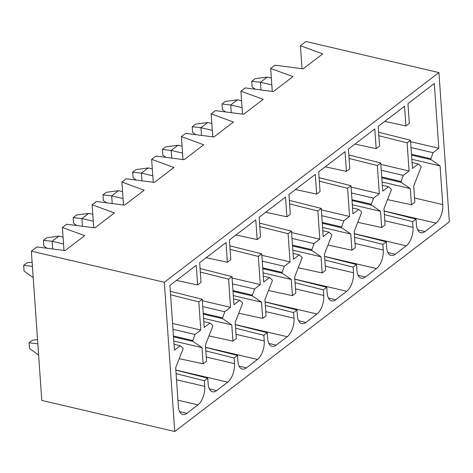 <?xml version="1.0" encoding="UTF-8"?>
<svg xmlns="http://www.w3.org/2000/svg" width="473" height="473" viewBox="0 0 473 473"><rect width="100%" height="100%" fill="white"/><g stroke="black" fill="none" stroke-linecap="round" stroke-linejoin="round"><path stroke-width="0.71" d="M384.117 211.07L416.021 219.094L412.622 221.689L413.018 227.318A14.231 7.178 -76.8 0 1 406.254 245.836L395.197 254.273A14.231 7.178 -76.8 0 1 391.076 255.461A14.231 7.178 -76.8 0 1 386.66 247.444L386.27 241.809L354.366 233.792M411.841 159.283L440.067 165.881L442.769 204.602A14.231 7.178 -76.8 0 1 436.005 223.114L424.955 231.551A14.231 7.178 -76.8 0 1 420.828 232.74A14.231 7.178 -76.8 0 1 416.417 224.722L416.021 219.094M411.439 204.791L414.845 202.196L413.709 186.001L421.059 167.194A0.686 0.343 103.2 0 0 421 166.348L418.262 163.989L412.48 168.406L410.511 140.245L407.111 142.84L409.08 171.001L403.298 175.418L401.151 181.502A0.686 0.343 103.2 0 0 401.21 182.347L410.31 188.603L411.439 204.791L387.511 199.618M378.607 132.227L410.511 140.245M205.832 350.907L234.094 358.008L234.484 363.642A14.231 7.178 -76.8 0 1 227.72 382.154L216.669 390.597A14.231 7.178 -76.8 0 1 212.543 391.78A14.231 7.178 -76.8 0 1 208.132 383.769L207.736 378.134L204.336 380.73L204.732 386.364A14.231 7.178 -76.8 0 1 197.962 404.876L186.912 413.313A14.231 7.178 -76.8 0 1 182.785 414.502A14.231 7.178 -76.8 0 1 178.374 406.484L175.666 367.769L183.016 348.956A0.686 0.343 103.2 0 0 182.956 348.11L180.219 345.751L174.436 350.168L169.908 285.402L196.265 265.276L197.643 284.988L201.043 282.393L199.665 262.681L226.017 242.554L227.395 262.267L230.794 259.671L229.417 239.959L255.775 219.839L257.152 239.551L260.552 236.949L259.174 217.237L285.526 197.117L286.91 216.829L290.31 214.234L288.932 194.521L315.284 174.395L316.662 194.107L320.061 191.512L318.684 171.8L345.042 151.673L346.419 171.386L349.819 168.79L348.441 149.078L374.793 128.958L376.171 148.664L379.571 146.068L378.193 126.356L404.551 106.236L405.929 125.948L409.328 123.347L407.951 103.64L434.303 83.514L438.832 148.28L433.055 152.696L430.903 158.786A0.686 0.343 103.2 0 0 430.962 159.632L440.067 165.881M382.314 185.262L388.504 186.711L391.242 189.07A0.686 0.343 103.2 0 1 391.301 189.915L383.958 208.723L385.087 224.917L381.687 227.513L357.754 222.34M388.504 186.711L382.722 191.127L380.753 162.966L377.353 165.562L379.322 193.723L373.54 198.134L371.394 204.224A0.686 0.343 103.2 0 0 371.453 205.069L380.552 211.319L381.687 227.513M352.556 207.984L358.753 209.433L361.49 211.792A0.686 0.343 103.2 0 1 361.549 212.637L354.2 231.445L355.329 247.639L351.93 250.235L328.002 245.061M358.753 209.433L352.97 213.843L351.001 185.688L347.602 188.284L349.571 216.445L343.788 220.856L341.642 226.945A0.686 0.343 103.2 0 0 341.701 227.791L350.8 234.04L351.93 250.235M322.805 230.706L328.995 232.154L331.733 234.507A0.686 0.343 103.2 0 1 331.792 235.353L324.443 254.167L325.578 270.355L322.178 272.956L298.244 267.783M328.995 232.154L323.213 236.565L321.244 208.404L317.844 211.005L319.813 239.161L314.031 243.577L311.884 249.667A0.686 0.343 103.2 0 0 311.944 250.513L321.043 256.762L322.178 272.956M293.047 253.427L299.238 254.87L301.975 257.229A0.686 0.343 103.2 0 1 302.034 258.075L294.691 276.888L295.82 293.077L292.42 295.672L268.493 290.505M299.238 254.87L293.461 259.287L291.492 231.126L288.087 233.721L290.055 261.882L284.279 266.299L282.127 272.389A0.686 0.343 103.2 0 0 282.186 273.228L291.291 279.484L292.42 295.672M263.295 276.143L269.486 277.592L272.223 279.951A0.686 0.343 103.2 0 1 272.282 280.796L264.933 299.604L266.068 315.798L262.663 318.394L238.735 313.221M269.486 277.592L263.703 282.009L261.735 253.847L258.335 256.443L260.304 284.604L254.521 289.015L252.375 295.105A0.686 0.343 103.2 0 0 252.434 295.95L261.534 302.206L262.663 318.394M233.538 298.865L239.728 300.314L242.466 302.673A0.686 0.343 103.2 0 1 242.525 303.518L235.182 322.326L236.311 338.52L232.911 341.116L208.977 335.942M239.728 300.314L233.946 304.724L231.977 276.569L228.577 279.165L230.546 307.326L224.764 311.737L222.617 317.826A0.686 0.343 103.2 0 0 222.677 318.672L231.776 324.921L232.911 341.116M203.78 321.587L209.977 323.035L212.714 325.394A0.686 0.343 103.2 0 1 212.773 326.234L205.424 345.048L206.553 361.236L203.154 363.838L179.226 358.664M209.977 323.035L204.194 327.446L202.225 299.291L198.826 301.886L200.794 330.042L195.012 334.458L192.866 340.548A0.686 0.343 103.2 0 0 192.925 341.394L202.024 347.643L203.154 363.838M302.028 68.68L300.426 45.715L305.948 41.5L438.914 72.582L164.314 282.257L31.354 251.175L41.79 400.418L174.75 431.5L449.35 221.825L438.914 72.582M272.277 91.401L270.668 68.437L274.919 65.191L303.158 68.827L322.71 53.898L300.426 45.715M410.611 141.681L438.832 148.28M411.019 147.546L433.055 152.696M411.545 155.091L430.962 159.632M412.072 162.541L418.262 163.989M242.519 114.123L240.911 91.159L245.162 87.913L273.4 91.549L292.958 76.614L270.668 68.437M405.929 125.948L384.732 121.366M380.854 164.403L409.08 171.001M378.849 135.739L407.111 142.84M381.268 170.268L403.298 175.418M381.794 177.813L401.21 182.347M382.083 182.004L410.31 188.603M384.366 214.588L412.622 221.689M380.753 162.966L348.849 154.949M354.608 237.304L382.87 244.411L383.26 250.04A14.231 7.178 -76.8 0 1 376.496 268.558L365.446 276.995A14.231 7.178 -76.8 0 1 361.319 278.177A14.231 7.178 -76.8 0 1 356.908 270.166L356.512 264.531L324.608 256.514M212.761 136.845L211.159 113.881L215.41 110.635L243.648 114.265L263.201 99.336L240.911 91.159M376.171 148.664L354.981 144.088M351.102 187.125L379.322 193.723M349.098 158.461L377.353 165.562M351.51 192.984L373.54 198.134M352.036 200.534L371.453 205.069M352.332 204.726L380.552 211.319M351.001 185.688L319.098 177.665M324.856 260.026L353.112 267.127L353.508 272.761A14.231 7.178 -76.8 0 1 346.739 291.273L335.688 299.716A14.231 7.178 -76.8 0 1 331.561 300.899A14.231 7.178 -76.8 0 1 327.15 292.888L326.76 287.253L294.85 279.236M183.01 159.561L181.401 136.602L185.653 133.356L213.891 136.987L233.443 122.058L211.159 113.881M346.419 171.386L325.223 166.803M321.344 209.846L349.571 216.445M319.34 181.183L347.602 188.284M321.752 215.706L343.788 220.856M322.284 223.25L341.701 227.791M322.574 227.442L350.8 234.04M321.244 208.404L289.34 200.386M295.099 282.748L323.355 289.848L323.751 295.483A14.231 7.178 -76.8 0 1 316.987 313.995L305.936 322.432A14.231 7.178 -76.8 0 1 301.809 323.621A14.231 7.178 -76.8 0 1 297.399 315.603L297.003 309.975L265.099 301.957M153.252 182.282L151.65 159.318L155.901 156.072L184.139 159.708L203.692 144.779L181.401 136.602M316.662 194.107L295.465 189.525M291.593 232.562L319.813 239.161M289.588 203.898L317.844 211.005M292.001 238.427L314.031 243.577M292.527 245.972L311.944 250.513M292.822 250.164L321.043 256.762M291.492 231.126L259.582 223.108M265.341 305.469L293.603 312.57L293.993 318.199A14.231 7.178 -76.8 0 1 287.229 336.717L276.179 345.154A14.231 7.178 -76.8 0 1 272.052 346.342A14.231 7.178 -76.8 0 1 267.641 338.325L267.245 332.696L235.341 324.673M123.5 205.004L121.892 182.04L126.143 178.794L154.381 182.43L173.934 167.495L151.65 159.318M286.91 216.829L265.714 212.247M261.835 255.284L290.055 261.882M259.831 226.62L288.087 233.721M262.243 261.149L284.279 266.299M262.769 268.694L282.186 273.228M263.065 272.886L291.291 279.484M261.735 253.847L229.831 245.83M235.589 328.191L263.845 335.292L264.241 340.921A14.231 7.178 -76.8 0 1 257.478 359.439L246.421 367.876A14.231 7.178 -76.8 0 1 242.3 369.064A14.231 7.178 -76.8 0 1 237.884 361.047L237.493 355.412L205.589 347.395M93.743 227.726L92.134 204.762L96.386 201.516L124.624 205.146L144.182 190.217L121.892 182.04M257.152 239.551L235.956 234.969M232.077 278.006L260.304 284.604M230.073 249.342L258.335 256.443M232.491 283.865L254.521 289.015M233.018 291.415L252.434 295.95M233.307 295.607L261.534 302.206M231.977 276.569L200.073 268.552M63.985 250.442L62.383 227.483L66.634 224.237L94.872 227.868L114.425 212.939L92.134 204.762M227.395 262.267L206.204 257.69M202.326 300.727L230.546 307.326M200.321 272.064L228.577 279.165M202.734 306.587L224.764 311.737M203.26 314.131L222.677 318.672M203.556 318.329L231.776 324.921M207.736 378.134L175.832 370.117M202.225 299.291L170.321 291.267M31.354 251.175L36.876 246.953L65.114 250.589L84.667 235.66L62.383 227.483M386.27 241.809L382.87 244.411M356.512 264.531L353.112 267.127M326.76 287.253L323.355 289.848M297.003 309.975L293.603 312.57M267.245 332.696L263.845 335.292M237.493 355.412L234.094 358.008M174.75 431.5L164.314 282.257M197.643 284.988L176.447 280.406M172.568 323.449L200.794 330.042M170.564 294.78L198.826 301.886M172.976 329.309L195.012 334.458M173.508 336.853L192.925 341.394M173.798 341.045L202.024 347.643M176.08 373.629L204.336 380.73M174.029 344.309L180.219 345.751M33.199 277.627L24.046 271.023L23.65 265.388L27.05 262.793L32.117 262.113M32.412 266.34L33.175 277.621M32.389 266.358L23.65 265.388M46.993 248.26L43.829 245.972L43.433 240.337L46.833 237.742L58.971 236.11L63.051 237.068M58.971 236.11L52.172 241.307L63.536 243.962M43.433 240.337L52.172 241.307L52.71 248.993M38.615 355.063L29.456 348.459L29.066 342.824L32.466 340.229L37.533 339.549M29.066 342.824L37.805 343.794L38.591 355.057M76.75 225.538L73.581 223.25L73.191 217.615L76.591 215.02L88.729 213.394L92.809 214.346M88.729 213.394L81.93 218.585L93.287 221.24M73.191 217.615L81.93 218.585L82.468 226.271M106.502 202.816L103.339 200.528L102.943 194.894L106.342 192.298L118.487 190.672L122.56 191.624M118.487 190.672L111.681 195.863L123.045 198.518M102.943 194.894L111.681 195.863L112.219 203.55M136.259 180.095L133.09 177.807L132.7 172.178L136.1 169.576L148.238 167.95L152.318 168.902M148.238 167.95L141.439 173.148L152.803 175.802M132.7 172.178L141.439 173.148L141.977 180.834M166.017 157.379L162.848 155.085L162.452 149.456L165.857 146.861L177.996 145.229L182.075 146.187M177.996 145.229L171.196 150.426L182.554 153.081M162.452 149.456L171.196 150.426L171.729 158.112M195.769 134.657L192.606 132.369L192.209 126.734L195.609 124.139L207.748 122.513L211.827 123.465M207.748 122.513L200.948 127.704L212.312 130.359M192.209 126.734L200.948 127.704L201.486 135.39M225.526 111.935L222.357 109.647L221.967 104.013L225.367 101.417L237.505 99.791L241.585 100.743M237.505 99.791L230.706 104.982L242.064 107.637M221.967 104.013L230.706 104.982L231.244 112.669M255.278 89.214L252.115 86.926L251.719 81.297L255.118 78.695L267.263 77.069L271.336 78.021M267.263 77.069L260.457 82.261L271.821 84.921M251.719 81.297L260.457 82.261L260.995 89.953M417.659 229.848L424.955 231.551M384.111 210.982L436.005 223.114M414.549 198.004L442.769 204.602M411.492 154.245L430.903 158.786M387.901 252.57L395.197 254.273M354.36 233.703L406.254 245.836M384.791 220.725L413.018 227.318M381.735 176.967L401.151 181.502M358.15 275.286L365.446 276.995M324.602 256.425L376.496 268.558M355.04 243.441L383.26 250.04M351.977 199.689L371.394 204.224M328.392 298.008L335.688 299.716M294.845 279.147L346.739 291.273M325.282 266.163L353.508 272.761M322.225 222.405L341.642 226.945M298.634 320.729L305.936 322.432M265.093 301.863L316.987 313.995M295.53 288.885L323.751 295.483M292.468 245.126L311.884 249.667M268.883 343.451L276.179 345.154M235.335 324.584L287.229 336.717M265.773 311.606L293.993 318.199M262.716 267.848L282.127 272.389M239.125 366.167L246.421 367.876M205.584 347.306L257.478 359.439M236.015 334.322L264.241 340.921M232.958 290.57L252.375 295.105M209.373 388.889L216.669 390.597M175.826 370.028L227.72 382.154M206.263 357.044L234.484 363.642M203.201 313.292L222.617 317.826M173.449 336.007L192.866 340.548M176.506 379.766L204.732 386.364M177.937 400.193L197.962 404.876M179.616 411.611L186.912 413.313"/></g></svg>
